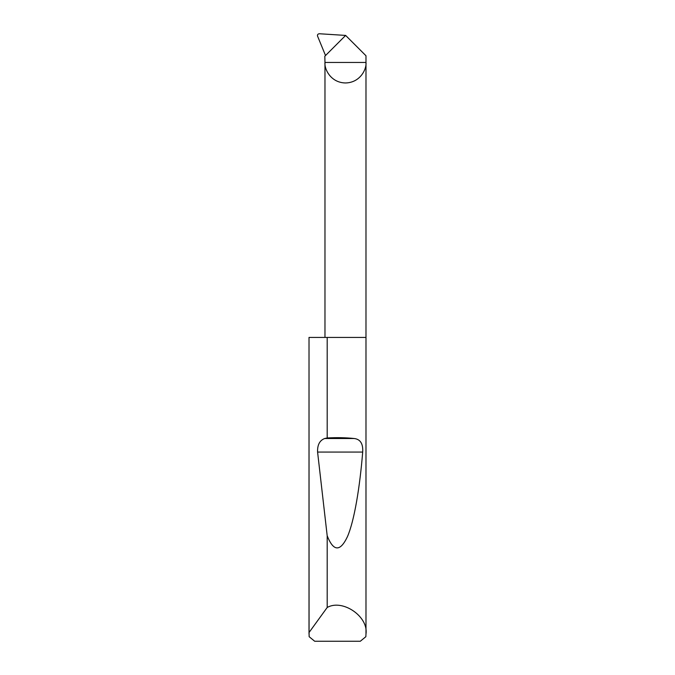 <?xml version="1.0" encoding="UTF-8"?>
<svg xmlns="http://www.w3.org/2000/svg" width="675" height="675" viewBox="0 0 675 675"><rect width="100%" height="100%" fill="white"/><g stroke="black" fill="none" stroke-linecap="round" stroke-linejoin="round"><path stroke-width="1.01" d="M365.985 634.036L365.858 636.694L360.315 641.25L314.685 641.25L309.142 636.694L309.057 632.517L327.189 607.483C342.512 598.674 368.643 616.562 365.985 634.036L365.985 62.463L324.97 62.463L324.827 56.227L345.634 35.421L365.985 55.763L365.985 62.463C366.812 68.462 360.652 82.688 345.473 82.966C330.294 82.688 324.143 68.462 324.97 62.463L324.97 337.424M327.189 437.965C336.732 437.434 345.701 437.611 354.105 438.505C360.34 439.189 363.201 443.711 362.694 452.064C359.817 487.401 354.308 520.838 347.465 536.608C340.225 551.931 333.467 551.652 327.189 535.781L317.587 452.064C317.317 444.884 319.688 440.37 324.717 438.505L327.189 437.965L327.189 337.424L365.985 337.424M327.189 607.483L327.189 535.781M309.015 634.036L309.015 337.424L309.057 632.517M345.634 35.421L319.402 33.75C317.984 33.868 317.343 34.585 317.469 35.91L325.527 55.527M327.189 337.424L309.057 337.424M324.717 438.505L354.105 438.505M317.587 452.064L362.694 452.064"/></g></svg>
